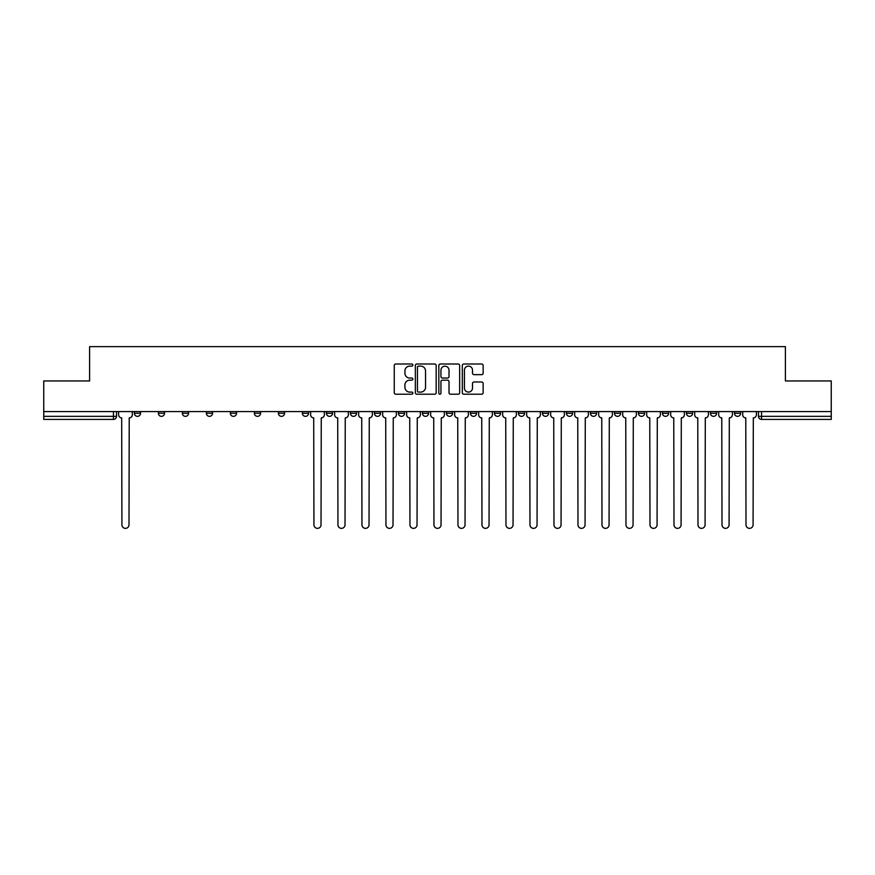 <?xml version="1.0" encoding="UTF-8"?>
<svg xmlns="http://www.w3.org/2000/svg" width="875" height="875" viewBox="0 0 875 875"><rect width="100%" height="100%" fill="white"/><g stroke="black" fill="none" stroke-linecap="round" stroke-linejoin="round"><path stroke-width="1.31" d="M412.88 365.061A1.061 1.061 0 0 0 411.83 364L395.773 364A1.509 1.509 0 0 0 394.264 365.509L394.264 392.7A1.509 1.509 0 0 0 395.773 394.209L411.83 394.209A1.061 1.061 0 0 0 412.88 393.148A1.061 1.061 0 0 0 411.83 392.098L409.752 392.098A4.834 4.834 0 0 1 404.917 387.264L404.917 385A4.834 4.834 0 0 1 409.752 380.166L411.83 380.166A1.061 1.061 0 0 0 412.88 379.105A1.061 1.061 0 0 0 411.83 378.055L409.752 378.055A4.834 4.834 0 0 1 404.917 373.22L404.917 370.956A4.834 4.834 0 0 1 409.752 366.122L411.83 366.122A1.061 1.061 0 0 0 412.88 365.061M734.464 413.262L734.464 411.578L734.464 413.262A3.073 3.073 0 0 0 737.548 416.347A3.073 3.073 0 0 1 734.464 413.262L740.622 413.262A3.073 3.073 0 0 1 737.548 416.347A3.073 3.073 0 0 0 740.622 413.262L740.622 411.578M710.467 413.262L710.467 411.578L710.467 413.262A3.073 3.073 0 0 0 713.541 416.347A3.073 3.073 0 0 1 710.467 413.262L716.614 413.262A3.073 3.073 0 0 1 713.541 416.347A3.073 3.073 0 0 0 716.614 413.262L716.614 411.578L716.614 413.262M638.455 413.262L638.455 411.578L638.455 413.262A3.073 3.073 0 0 0 641.528 416.347A3.073 3.073 0 0 1 638.455 413.262L644.613 413.262A3.073 3.073 0 0 1 641.528 416.347M614.447 413.262L614.447 411.578L614.447 413.262A3.073 3.073 0 0 0 617.531 416.347A3.073 3.073 0 0 1 614.447 413.262L620.605 413.262A3.073 3.073 0 0 1 617.531 416.347M542.434 411.578L542.434 413.262L548.592 413.262A3.073 3.073 0 0 1 545.519 416.347A3.073 3.073 0 0 1 542.434 413.262L542.434 411.578M518.438 411.578L518.438 413.262L524.584 413.262A3.073 3.073 0 0 1 521.511 416.347A3.073 3.073 0 0 1 518.438 413.262L518.438 411.578M398.42 411.578L398.42 413.262L404.567 413.262A3.073 3.073 0 0 1 401.494 416.347A3.073 3.073 0 0 1 398.42 413.262L398.42 411.578M326.408 411.578L326.408 413.262L332.566 413.262A3.073 3.073 0 0 1 329.481 416.347A3.073 3.073 0 0 1 326.408 413.262L326.408 411.578M278.403 411.578L278.403 413.262L284.55 413.262A3.073 3.073 0 0 1 281.477 416.347A3.073 3.073 0 0 1 278.403 413.262L278.403 411.578M254.395 411.578L254.395 413.262L260.553 413.262A3.073 3.073 0 0 1 257.469 416.347A3.073 3.073 0 0 1 254.395 413.262L254.395 411.578M206.391 413.262L206.391 411.578L206.391 413.262A3.073 3.073 0 0 0 209.464 416.347A3.073 3.073 0 0 1 206.391 413.262L212.548 413.262A3.073 3.073 0 0 1 209.464 416.347M158.386 413.262L158.386 411.578L158.386 413.262A3.073 3.073 0 0 0 161.459 416.347A3.073 3.073 0 0 1 158.386 413.262L164.533 413.262A3.073 3.073 0 0 1 161.459 416.347A3.073 3.073 0 0 0 164.533 413.262L164.533 411.578L164.533 413.262M481.644 374.653A1.509 1.509 0 0 0 483.153 373.144L483.153 365.509A1.509 1.509 0 0 0 481.644 364L463.816 364A1.509 1.509 0 0 0 462.306 365.509L462.306 392.7A1.509 1.509 0 0 0 463.816 394.209L481.644 394.209A1.509 1.509 0 0 0 483.153 392.7L483.153 383.491A1.509 1.509 0 0 0 481.644 381.981L474.009 381.981A1.509 1.509 0 0 0 472.5 383.491L472.5 388.052A4.036 4.036 0 0 1 468.464 392.098A4.036 4.036 0 0 1 464.417 388.052L464.417 370.158A4.036 4.036 0 0 1 468.464 366.122A4.036 4.036 0 0 1 472.5 370.158L472.5 373.144A1.509 1.509 0 0 0 474.009 374.653L481.644 374.653M43.75 411.578L43.75 380.953L89.6 380.953L89.6 346.642L785.4 346.642L785.4 380.953L831.25 380.953L831.25 411.578L43.75 411.578L43.75 416.347L116.528 416.347L116.528 411.578L116.528 416.347A3.073 3.073 0 0 1 113.455 419.42L43.75 419.42L43.75 416.347M436.177 365.509A1.509 1.509 0 0 0 434.667 364L416.85 364A1.509 1.509 0 0 0 415.341 365.509L415.341 392.7A1.509 1.509 0 0 0 416.85 394.209L434.667 394.209A1.509 1.509 0 0 0 436.177 392.7L436.177 365.509M440.333 364L458.15 364A1.509 1.509 0 0 1 459.659 365.509L459.659 392.7A1.509 1.509 0 0 1 458.15 394.209L450.527 394.209A1.509 1.509 0 0 1 449.017 392.7L449.017 381.675A1.509 1.509 0 0 0 447.508 380.166L442.444 380.166A1.509 1.509 0 0 0 440.934 381.675L440.934 393.148A1.061 1.061 0 0 1 439.873 394.209A1.061 1.061 0 0 1 438.823 393.148L438.823 365.509A1.509 1.509 0 0 1 440.333 364M758.472 411.578L758.472 416.347L831.25 416.347L831.25 419.42L761.545 419.42A3.073 3.073 0 0 1 758.472 416.347L758.472 411.578M831.25 411.578L831.25 416.347M692.617 411.578L692.617 413.262A3.073 3.073 0 0 1 689.533 416.347A3.073 3.073 0 0 1 686.459 413.262A3.073 3.073 0 0 0 689.533 416.347A3.073 3.073 0 0 0 692.617 413.262L692.617 411.578M686.459 411.578L686.459 413.262L692.617 413.262M668.609 411.578L668.609 413.262A3.073 3.073 0 0 1 665.536 416.347A3.073 3.073 0 0 1 662.452 413.262A3.073 3.073 0 0 0 665.536 416.347A3.073 3.073 0 0 0 668.609 413.262L662.452 413.262L662.452 411.578M644.613 411.578L644.613 413.262L644.613 411.578M620.605 411.578L620.605 413.262L620.605 411.578M590.45 411.578L590.45 413.262L596.597 413.262L596.597 411.578L596.597 413.262A3.073 3.073 0 0 1 593.523 416.347A3.073 3.073 0 0 1 590.45 413.262A3.073 3.073 0 0 0 593.523 416.347M572.6 413.262L572.6 411.578L572.6 413.262A3.073 3.073 0 0 1 569.516 416.347A3.073 3.073 0 0 1 566.442 413.262L572.6 413.262A3.073 3.073 0 0 1 569.516 416.347M566.442 411.578L566.442 413.262M548.592 411.578L548.592 413.262M524.584 411.578L524.584 413.262M500.588 411.578L500.588 413.262A3.073 3.073 0 0 1 497.514 416.347A3.073 3.073 0 0 1 494.43 413.262L500.588 413.262M494.43 411.578L494.43 413.262M476.58 411.578L476.58 413.262A3.073 3.073 0 0 1 473.506 416.347A3.073 3.073 0 0 1 470.433 413.262L476.58 413.262A3.073 3.073 0 0 1 473.506 416.347M470.433 411.578L470.433 413.262M452.583 411.578L452.583 413.262A3.073 3.073 0 0 1 449.498 416.347A3.073 3.073 0 0 1 446.425 413.262L452.583 413.262M446.425 411.578L446.425 413.262M428.575 411.578L428.575 413.262A3.073 3.073 0 0 1 425.502 416.347A3.073 3.073 0 0 1 422.417 413.262A3.073 3.073 0 0 0 425.502 416.347M422.417 411.578L422.417 413.262L428.575 413.262M404.567 411.578L404.567 413.262A3.073 3.073 0 0 1 401.494 416.347M380.57 411.578L380.57 413.262A3.073 3.073 0 0 1 377.486 416.347A3.073 3.073 0 0 1 374.412 413.262L380.57 413.262M374.412 411.578L374.412 413.262M356.562 411.578L356.562 413.262A3.073 3.073 0 0 1 353.489 416.347A3.073 3.073 0 0 1 350.416 413.262L356.562 413.262L356.562 411.578M350.416 411.578L350.416 413.262M332.566 411.578L332.566 413.262M308.558 411.578L308.558 413.262A3.073 3.073 0 0 1 305.484 416.347A3.073 3.073 0 0 1 302.4 413.262L308.558 413.262L308.558 411.578M302.4 411.578L302.4 413.262M284.55 413.262L284.55 411.578L284.55 413.262A3.073 3.073 0 0 1 281.477 416.347M260.553 413.262L260.553 411.578L260.553 413.262A3.073 3.073 0 0 1 257.469 416.347M236.545 411.578L236.545 413.262A3.073 3.073 0 0 1 233.472 416.347A3.073 3.073 0 0 1 230.387 413.262A3.073 3.073 0 0 0 233.472 416.347A3.073 3.073 0 0 0 236.545 413.262L236.545 411.578M230.387 411.578L230.387 413.262L236.545 413.262M212.548 411.578L212.548 413.262M188.541 411.578L188.541 413.262A3.073 3.073 0 0 1 185.467 416.347A3.073 3.073 0 0 1 182.383 413.262L188.541 413.262M182.383 411.578L182.383 413.262M140.536 411.578L140.536 413.262A3.073 3.073 0 0 1 137.452 416.347A3.073 3.073 0 0 1 134.378 413.262A3.073 3.073 0 0 0 137.452 416.347A3.073 3.073 0 0 0 140.536 413.262L140.536 411.578M134.378 411.578L134.378 413.262L140.536 413.262M418.512 366.122A1.061 1.061 0 0 0 417.452 367.172L417.452 391.037A1.061 1.061 0 0 0 418.512 392.098L420.7 392.098A4.834 4.834 0 0 0 425.534 387.264L425.534 370.956A4.834 4.834 0 0 0 420.7 366.122L418.512 366.122M449.017 370.234A4.036 4.036 0 0 0 444.981 366.198A4.036 4.036 0 0 0 440.934 370.234L440.934 376.534A1.509 1.509 0 0 0 442.444 378.055L447.508 378.055A1.509 1.509 0 0 0 449.017 376.534L449.017 370.234M118.606 411.578L118.606 414.805A3.073 3.073 0 0 0 121.68 417.878L121.92 524.825A3.544 3.544 0 0 0 125.453 528.358A3.544 3.544 0 0 0 128.997 524.825L129.227 417.878A3.073 3.073 0 0 0 132.3 414.805L132.3 411.578M310.636 411.578L310.636 414.805A3.073 3.073 0 0 0 313.709 417.878L313.939 524.825A3.544 3.544 0 0 0 317.483 528.358A3.544 3.544 0 0 0 321.027 524.825L321.256 417.878A3.073 3.073 0 0 0 324.33 414.805L324.33 411.578M334.644 411.578L334.644 414.805A3.073 3.073 0 0 0 337.717 417.878L337.947 524.825A3.544 3.544 0 0 0 341.491 528.358A3.544 3.544 0 0 0 345.023 524.825L345.253 417.878A3.073 3.073 0 0 0 348.338 414.805L348.338 411.578M358.641 411.578L358.641 414.805A3.073 3.073 0 0 0 361.725 417.878L361.955 524.825A3.544 3.544 0 0 0 365.488 528.358A3.544 3.544 0 0 0 369.031 524.825L369.261 417.878A3.073 3.073 0 0 0 372.334 414.805L372.334 411.578M382.648 411.578L382.648 414.805A3.073 3.073 0 0 0 385.722 417.878L385.952 524.825A3.544 3.544 0 0 0 389.495 528.358A3.544 3.544 0 0 0 393.028 524.825L393.258 417.878A3.073 3.073 0 0 0 396.342 414.805L396.342 411.578M406.645 411.578L406.645 414.805A3.073 3.073 0 0 0 409.73 417.878L409.959 524.825A3.544 3.544 0 0 0 413.492 528.358A3.544 3.544 0 0 0 417.036 524.825L417.266 417.878A3.073 3.073 0 0 0 420.339 414.805L420.339 411.578M430.653 411.578L430.653 414.805A3.073 3.073 0 0 0 433.727 417.878L433.956 524.825A3.544 3.544 0 0 0 437.5 528.358A3.544 3.544 0 0 0 441.044 524.825L441.273 417.878A3.073 3.073 0 0 0 444.347 414.805L444.347 411.578M454.661 411.578L454.661 414.805A3.073 3.073 0 0 0 457.734 417.878L457.964 524.825A3.544 3.544 0 0 0 461.508 528.358A3.544 3.544 0 0 0 465.041 524.825L465.27 417.878A3.073 3.073 0 0 0 468.355 414.805L468.355 411.578M478.658 411.578L478.658 414.805A3.073 3.073 0 0 0 481.742 417.878L481.972 524.825A3.544 3.544 0 0 0 485.505 528.358A3.544 3.544 0 0 0 489.048 524.825L489.278 417.878A3.073 3.073 0 0 0 492.352 414.805L492.352 411.578M502.666 411.578L502.666 414.805A3.073 3.073 0 0 0 505.739 417.878L505.969 524.825A3.544 3.544 0 0 0 509.512 528.358A3.544 3.544 0 0 0 513.045 524.825L513.275 417.878A3.073 3.073 0 0 0 516.359 414.805L516.359 411.578M526.663 411.578L526.663 414.805A3.073 3.073 0 0 0 529.747 417.878L529.977 524.825A3.544 3.544 0 0 0 533.509 528.358A3.544 3.544 0 0 0 537.053 524.825L537.283 417.878A3.073 3.073 0 0 0 540.356 414.805L540.356 411.578M550.67 411.578L550.67 414.805A3.073 3.073 0 0 0 553.744 417.878L553.973 524.825A3.544 3.544 0 0 0 557.517 528.358A3.544 3.544 0 0 0 561.061 524.825L561.291 417.878A3.073 3.073 0 0 0 564.364 414.805L564.364 411.578M574.678 411.578L574.678 414.805A3.073 3.073 0 0 0 577.752 417.878L577.981 524.825A3.544 3.544 0 0 0 581.525 528.358A3.544 3.544 0 0 0 585.058 524.825L585.288 417.878A3.073 3.073 0 0 0 588.372 414.805L588.372 411.578M598.675 411.578L598.675 414.805A3.073 3.073 0 0 0 601.759 417.878L601.989 524.825A3.544 3.544 0 0 0 605.522 528.358A3.544 3.544 0 0 0 609.066 524.825L609.295 417.878A3.073 3.073 0 0 0 612.369 414.805L612.369 411.578M622.683 411.578L622.683 414.805A3.073 3.073 0 0 0 625.756 417.878L625.986 524.825A3.544 3.544 0 0 0 629.53 528.358A3.544 3.544 0 0 0 633.062 524.825L633.303 417.878A3.073 3.073 0 0 0 636.377 414.805L636.377 411.578M646.68 411.578L646.68 414.805A3.073 3.073 0 0 0 649.764 417.878L649.994 524.825A3.544 3.544 0 0 0 653.527 528.358A3.544 3.544 0 0 0 657.07 524.825L657.3 417.878A3.073 3.073 0 0 0 660.373 414.805L660.373 411.578M670.688 411.578L670.688 414.805A3.073 3.073 0 0 0 673.761 417.878L674.002 524.825A3.544 3.544 0 0 0 677.534 528.358A3.544 3.544 0 0 0 681.078 524.825L681.308 417.878A3.073 3.073 0 0 0 684.381 414.805L684.381 411.578M694.695 411.578L694.695 414.805A3.073 3.073 0 0 0 697.769 417.878L697.998 524.825A3.544 3.544 0 0 0 701.542 528.358A3.544 3.544 0 0 0 705.075 524.825L705.305 417.878A3.073 3.073 0 0 0 708.389 414.805L708.389 411.578M718.692 411.578L718.692 414.805A3.073 3.073 0 0 0 721.777 417.878L722.006 524.825A3.544 3.544 0 0 0 725.539 528.358A3.544 3.544 0 0 0 729.083 524.825L729.312 417.878A3.073 3.073 0 0 0 732.386 414.805L732.386 411.578M742.7 411.578L742.7 414.805A3.073 3.073 0 0 0 745.773 417.878L746.003 524.825A3.544 3.544 0 0 0 749.547 528.358A3.544 3.544 0 0 0 753.08 524.825L753.32 417.878A3.073 3.073 0 0 0 756.394 414.805L756.394 411.578M113.455 411.578L113.455 419.42M761.545 411.578L761.545 419.42"/></g></svg>
